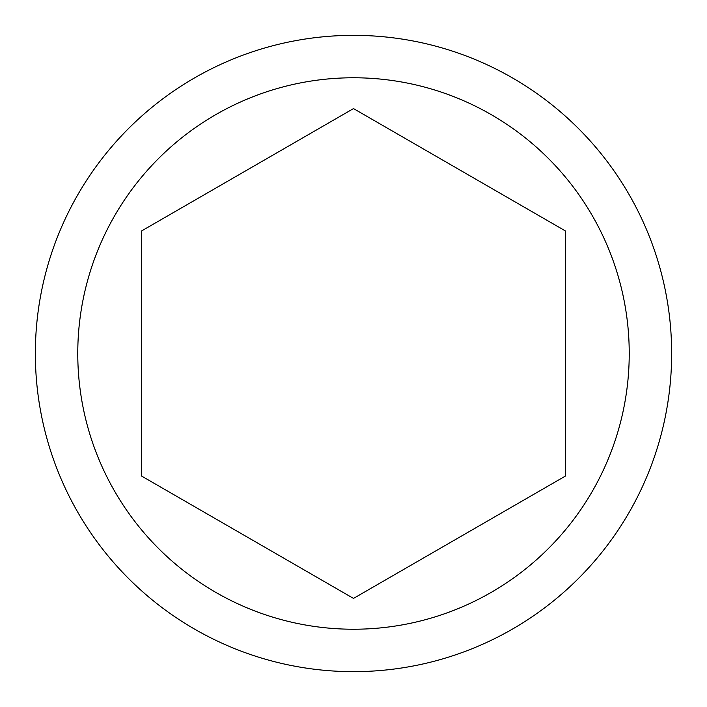 <?xml version="1.0" encoding="UTF-8"?>
<svg xmlns="http://www.w3.org/2000/svg" width="707" height="707" viewBox="0 0 707 707"><rect width="100%" height="100%" fill="white"/><g stroke="black" fill="none" stroke-linecap="round" stroke-linejoin="round"><path stroke-width="1.06" d="M671.65 353.5A318.15 318.15 0 0 1 353.5 671.65A318.15 318.15 0 0 1 35.35 353.5A318.15 318.15 0 0 1 353.5 35.35A318.15 318.15 0 0 1 671.65 353.5M565.6 231.048L353.5 108.586L565.6 231.048L565.6 475.952L353.5 598.414L141.4 475.952L141.4 231.048L353.5 108.586L141.4 231.048M77.77 353.5A275.73 275.73 0 0 1 353.5 77.77A275.73 275.73 0 0 1 629.23 353.5A275.73 275.73 0 0 1 353.5 629.23A275.73 275.73 0 0 1 77.77 353.5M141.4 353.5L141.4 475.952L353.5 598.414L565.6 475.952L565.6 353.5"/></g></svg>
